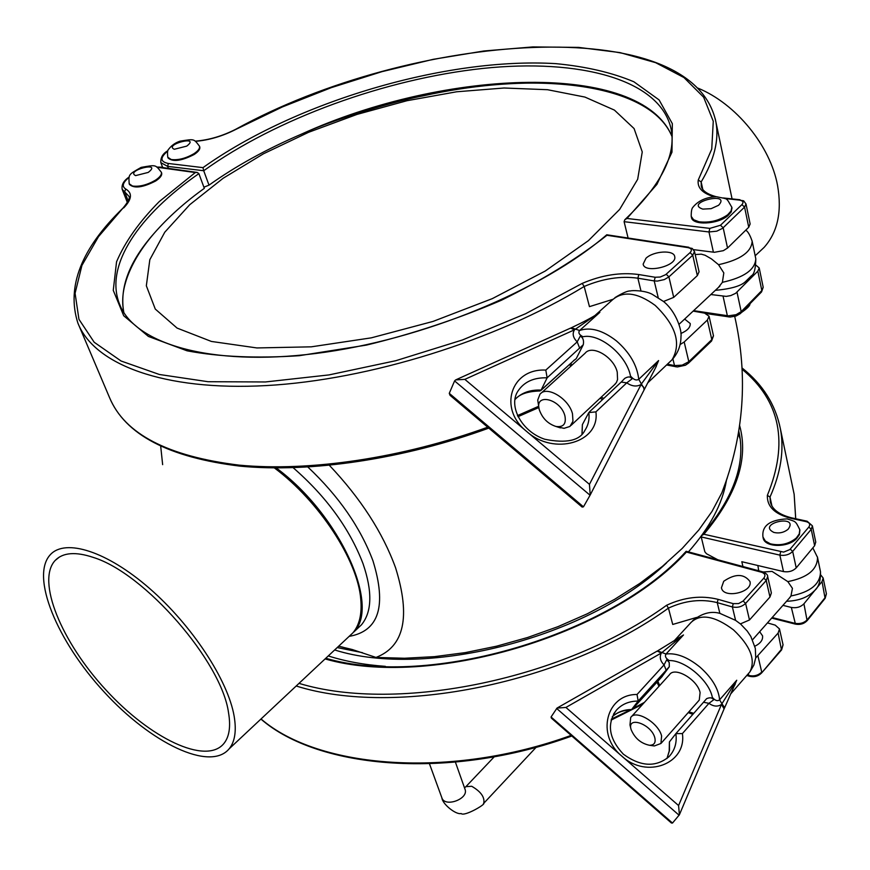 <?xml version="1.0" encoding="UTF-8"?>
<svg xmlns="http://www.w3.org/2000/svg" width="870" height="870" viewBox="0 0 870 870"><rect width="100%" height="100%" fill="white"/><g stroke="black" fill="none" stroke-linecap="round" stroke-linejoin="round"><path stroke-width="1.3" d="M634.078 128.553L642.256 151.924L637.666 179.296L619.647 209.42L588.424 240.642L545.207 271.059L492.322 298.627L433.042 321.421L371.316 337.843L311.297 346.825L256.911 347.946L211.399 341.442L177.088 328.088L155.273 309.067L146.334 285.784L149.825 259.695L164.756 232.236L189.747 204.7L223.198 178.23L263.403 153.816L308.611 132.294L357.07 114.394L406.997 100.713L456.619 91.785L504.078 88L547.491 89.708L584.912 97.07L614.405 110.098L634.078 128.553M203.906 187.213L209.007 185.147C235.498 166.235 266.361 149.205 301.618 134.067C342.595 115.525 405.79 98.865 422.82 95.928L423.625 95.754C517.302 75.092 609.533 79.126 652.848 111.915M124.736 285.403L126.161 280.444C131.218 264.85 140.494 249.201 153.99 233.497C167.975 217.435 184.744 202.384 204.319 188.344L198.882 173.619L197.229 172.445L195.304 172.543L159.232 201.601C139.287 221.741 125.062 241.806 116.547 261.816L113.263 290.341L123.714 315.756L148.422 336.44L187.072 350.817C219.327 356.885 256.715 358.505 299.258 355.699L366.477 345.085C413 333.808 457.935 318.877 501.294 300.302C542.304 280.151 577.528 258.477 606.955 235.281L606.749 234.78C542.76 290.178 421.787 340.29 315.625 353.503C209.17 366.922 133.491 343.128 119.31 303.51C104.563 265.122 138.917 215.173 198.882 173.619M680.112 344.563L684.19 341.997L707.375 320.04L709.072 316.256L704.613 313.135L693.151 311.112M161.581 172.858L161.624 172.956C162.222 175.283 160.243 177.948 155.676 180.982C142.941 187.539 134.208 188.714 129.467 184.483L129.217 183.842M606.955 235.281L688.018 247.635C691.661 248.461 692.346 250.125 690.062 252.615L665.648 274.681L660.21 277.03L655.186 277.258L654.207 280.923L657.394 281.086L664.354 279.574L668.899 276.877L673.706 297.377L663.516 301.488L652.228 294.299C644.757 290.199 631.402 290.319 630.445 290.971C627.836 290.678 622.659 292.907 614.938 297.638M581.976 433.836L582.389 424.593L588.816 412.587C589.664 419.199 588.348 425.136 584.879 430.4C579.811 440.644 566.446 443.602 544.772 439.252C521.173 431.379 508.221 405.561 517.933 391.13C524.088 381.821 533.832 377.384 547.143 377.819L583.281 344.727L576.234 358.647L574.32 360.213M514.844 399.765C519.151 394.262 527.503 391.326 539.9 390.978L541.107 390.075L547.143 377.819L545.794 370.109C511.201 368.075 497.651 408.552 526.687 431.476C553.951 456.119 600.093 442.417 595.906 411.869L588.816 412.587M590.164 495.073L644.463 389.184L641.386 383.964L589.447 484.351L464.841 379.363L574.494 329.806C572.112 333.699 573.015 337.712 577.201 341.856L580.257 336.168L582.976 336.755C579.126 334.7 578.006 332.612 579.616 330.491C590.447 326.794 602.714 330.263 616.428 340.899C629.684 352.448 637.134 365.248 638.743 379.309L641.386 383.964L658.579 360.571L638.743 379.309C636.361 380.81 633.599 379.701 630.478 375.992L632.001 378.918L626.759 382.844L621.191 382.082L589.436 411.869M456.261 379.635L570.568 328.099L574.494 329.806L597.646 313.776C592.655 317.169 584.042 321.759 571.807 327.544M589.447 484.351L590.208 494.976L644.072 389.945L643.659 387.15L640.853 384.616C636.492 386.911 631.794 386.323 626.759 382.844L595.906 411.869M464.841 379.363L455.63 379.918L454.586 380.919L449.268 393.338L450.051 395.328L582.15 507.069L583.465 506.829L449.268 393.338M590.208 494.976L583.465 506.829M658.579 360.571L655.567 367.749M644.431 389.271L655.86 367.183M624.453 378.776L624.693 378.417C628.227 376.318 630.663 376.492 632.001 378.918M579.735 348.37L577.201 341.856L545.794 370.109M580.257 336.168C583.041 337.582 584.053 340.431 583.281 344.727M541.216 393.088L585.053 353.274C591.926 344.194 613.948 357.004 617.243 372.142L617.559 379.57L616.417 382.528L614.264 384.942M572.884 361.42L541.107 390.075C530.069 389.619 521.326 392.816 514.866 399.635M695.184 254.562L701.253 254.16L705.102 255.247L711.421 258.879L718.544 264.697L723.807 272.908L722.394 282.326L718.457 287.415M564.913 415.882C566.413 423.929 563.412 427.453 555.908 426.452C547.861 423.799 542.325 418.242 539.324 409.803C534.006 392.511 560.639 398.634 564.913 415.882M557.3 426.898L564.075 428.323L569.959 426.441L572.96 421.265L572.493 413.815C568.893 398.569 546.621 385.279 539.955 394.24L537.725 400.059L539.085 408.813M348.478 636.981L352.861 632.892C359.473 625.106 362.105 613.828 360.745 599.06C357.711 560.421 319.181 501.163 274.365 467.919M234.16 716.293C228.092 680.416 192.172 625.486 149.607 588.479C107.043 551.319 65.478 538.215 50.395 554.614C30.058 576.168 57.039 641.125 104.117 691.944C150.869 743.121 210.007 771.81 229.104 748.885C234.922 741.773 236.596 730.909 234.16 716.293M228.527 712.693C230.887 726.602 229.299 736.923 223.764 743.676C205.798 765.219 150.053 738.26 105.901 689.921C61.455 641.929 36.083 580.714 55.201 560.421C62.923 552.483 75.657 551.493 93.394 557.452C144.844 573.243 221.752 661.863 228.527 712.693M758.727 252.441L764.11 247.395C777.639 232.203 782.119 211.573 777.562 185.506C770.374 145.899 735.911 103.617 697.957 88.142M329.382 465.319C360.756 498.499 382.833 532.668 395.589 567.849C410.792 616.656 404.267 646.519 376.003 657.437L404.539 658.253L434.478 656.643L465.341 652.609L496.574 646.192L527.655 637.482L558.029 626.639L587.174 613.85L614.579 599.354L639.809 583.422L662.461 566.337L682.221 548.426L698.817 529.982L712.073 511.321L721.893 492.735L727.298 477.858M376.003 657.437L352.252 649.52L338.637 646.225M162.647 464.645L160.711 446.343M293.179 467.723C326.217 496.509 349.49 528.46 362.986 563.553C372.567 591.469 372.055 611.904 361.441 624.834L353.666 632.131C380.864 606.183 339.8 514.855 276.225 467.94M755.682 657.992L778.117 633.066L779.487 628.945L775.235 625.139L767.449 622.898M739.62 425.539C748.798 458.675 736.879 494.91 703.884 534.245L701.622 535.637L701.22 536.942L704.841 551.787L706.505 553.755L717.837 559.791M325.086 658.927C429.497 689.094 610.131 635.85 686.43 552.058L761.685 572.286C765.067 573.515 765.785 575.461 763.827 578.126L743.165 600.996L745.601 603.421L749.483 619.973L740.381 623.899L735.596 620.375L719.86 613.35L717.239 602.627L718.098 599.354C701.329 595.178 684.168 597.146 666.637 605.248L668.443 608.119C685.092 600.485 701.35 598.658 717.239 602.627L732.377 606.945C737.532 607.967 741.947 606.792 745.601 603.421L766.242 580.518L767.655 576.429L771.331 592.753M666.953 758.531L669.215 751.06L669.411 741.914L675.881 733.627C677.077 742.708 674.783 750.386 669.008 756.661C655.795 767.525 640.581 766.698 623.366 754.192C608.957 738.728 606.597 724.09 616.297 710.279C621.832 704.156 629.119 701.089 638.156 701.068L669.302 666.725L661.82 676.849M659.721 679.068L632.033 709.539C624.214 709.518 617.624 711.91 612.284 716.695C617.308 712.269 623.627 710.029 631.239 709.996L638.156 701.068L637.047 694.477C606.433 694.108 595.678 734.856 621.887 756.171C646.551 779.281 686.865 763.664 682.395 733.584L675.881 733.627M736.727 680.242L724.666 707.658L721.915 703.765L721.469 704.45L678.578 805.544L565.924 707.44L661.33 653.022C659.329 657.024 660.232 660.982 664.049 664.897L666.768 659.721L669.291 660.569C665.757 658.405 664.669 656.23 666.029 654.022C676.284 652.707 687.626 657.1 700.056 667.181C712.041 677.904 718.555 688.779 719.61 699.817L721.915 703.765L736.727 680.242L719.61 699.817C717.543 701.437 715.107 700.622 712.323 697.359L713.65 699.817L708.941 703.341L703.525 702.242L675.99 733.497M657.22 651.064L661.33 653.022L683.494 634.959L658.231 650.488M713.65 699.817C712.323 697.62 709.974 697.24 706.614 698.664L703.634 702.112M724.09 708.854L721.469 704.45C717.652 706.929 713.487 706.56 708.941 703.341L682.395 733.584M565.924 707.44L557.018 708.082L551.069 716.978L551.395 718.152L671.412 823.009L672.499 823.053L551.069 716.978M678.578 805.544L679.405 814.744L672.499 823.053M678.263 638.373L679.981 637.112M735.27 684.037L734.258 686.06M666.192 670.259L664.049 664.897L637.047 694.477M666.768 659.732L669.237 662.538L669.302 666.725M631.413 716.717L669.476 674.729C674.641 666.279 697.338 679.383 700.1 692.563L699.262 700.089L698.556 700.883M763.142 571.971L772.082 571.405L787.828 581.617L792.439 588.337L790.971 595.972L789.133 598.353M654.816 737.793C655.915 742.795 654.109 745.285 649.39 745.264C640.788 743.382 634.676 738.119 631.076 729.473C626.672 715.477 651.456 724.014 654.816 737.793M652.25 745.666L654.338 745.96L660.928 743.491L661.613 735.998C658.601 722.796 635.698 709.18 630.707 717.489L629.967 724.96L630.935 728.919M820.834 575.059L823.15 578.006L822.041 581.551L803.934 603.802C800.661 607.086 796.474 608.304 791.341 607.445L782.946 605.357M815.734 542.053L814.625 545.729L796.213 567.882C792.896 571.155 788.655 572.395 783.478 571.579L741.816 561.715L742.936 566.522M771.929 505.981L769.993 497.074L770.363 502.153M799.856 530.091L799.421 534.593L796.518 538.693C787.589 548.144 764.197 547.393 763.131 537.758L763.033 537.356M703.884 534.245L783.631 552.102L789.819 549.579L808.828 527.046C810.546 524.49 809.676 522.696 806.229 521.652L790.939 518.324C774.779 514.224 766.916 506.568 767.362 495.356L769.993 497.074C780.868 472.682 784.338 449.942 780.401 428.866L794.147 494.258L795.691 518.737M296.202 685.995C395.317 717.369 565.163 683.146 668.443 608.119L672.727 624.453L696.609 617.439M749.483 619.973L769.972 597.027L771.375 592.938M723.72 581.269C735.237 573.482 743.991 573.58 749.983 581.541C752.996 592.579 723.1 599.06 721.447 587.75L723.72 581.269M686.43 552.058L686.147 551.275C610.892 635.024 429.573 688.67 325.772 658.275M754.855 646.225C760.489 643.419 763.055 639.95 762.555 635.829L759.673 631.707M755.965 265.198L759.205 267.938L757.824 271.168L735.618 293.342L730.746 295.593L726.232 296.387L710.866 294.528M750.125 223.938L748.744 227.255L727.537 248.048L723.329 250.68L714.422 252.289L693.629 249.657M167.714 151.097C159.873 157.644 160.091 161.766 168.345 163.484L202.982 167.638C295.539 101.638 446.158 57.039 555.647 63.63C585.825 66.49 611.904 72.536 633.893 81.78L659.101 99.919L672.336 123.66L671.966 152.217L656.926 184.364L626.987 218.457L624.823 219.718L624.094 221.676L628.096 238.021M702.775 189.377L701.166 181.96L701.296 186.289M731.953 207.919L731.257 211.878L727.864 215.684C717.619 224.59 692.063 225.624 691.422 217.261L691.28 216.652M199.719 146.834L199.763 146.943C200.317 149.14 198.425 151.674 194.097 154.534C181.438 161.004 172.76 162.146 168.051 157.97L167.812 157.329M714.216 196.75C702.46 193.368 697.142 187.779 698.251 180.003L701.166 181.96C714.248 159.971 719.175 140.037 715.945 122.181L732.072 198.893M202.982 167.638L203.71 170.737L167.627 166.366L160.83 162.647C160.515 157.503 162.864 153.522 167.845 150.727M209.007 185.147L203.71 170.737C276.029 118.614 385.41 78.931 482.676 68.447C579.463 58.192 660.591 79.355 671.14 129.217C676.24 155.175 660.906 185.245 625.139 219.425M655.186 277.258L638.83 274.55C620.712 272.071 601.833 275.018 582.193 283.402L584.172 286.48L589.458 306.642L612.948 299.313M673.706 297.377L697.338 275.627L699.056 271.744M645.986 258.238C653.598 250.908 674.011 249.701 674.718 256.606C677.425 266.1 644.322 273.93 643.147 264.099L645.986 258.238M680.862 333.514C687.43 330.622 690.541 327.294 690.225 323.531L684.646 319.062M153.99 233.497C129.369 261.326 119.32 287.655 123.823 312.504M155.393 180.231C147.019 185.016 139.385 186.941 132.49 186.017L129.184 183.733C128.662 174.261 128.075 174.848 141.147 167.388C156.709 164.658 155.219 164.702 161.331 172.216C161.94 174.533 159.96 177.197 155.393 180.231M148.215 172.423L135.622 175.609C124.791 170.574 163.342 160.798 148.215 172.423M595.08 315.397L612.219 300.063C622.996 290.569 637.318 292.342 655.186 305.392C675.925 325.391 681.558 343.509 672.086 359.734L669.541 362.148M582.073 433.738L582.389 424.593M582.976 336.755C599.68 332.96 626.563 355.069 630.478 375.992M571.34 327.762L579.616 330.491L599.876 312.341M656.35 366.248L644.039 390.043M454.586 380.919L590.077 495.247M603.834 398.362L601.105 397.264M571.71 365.4L570.992 363.149M576.234 358.647L573.515 360.68M718.544 264.697C740.25 259.858 751.462 252.05 752.169 241.262L752.071 240.805M755.704 258.346L755.802 258.836C755.127 269.722 743.991 277.541 722.394 282.326M328.273 655.936C345.336 661.374 364.367 664.843 385.388 666.355M688.431 551.885C709.866 527.579 722.535 503.763 726.428 480.414M337.19 647.574L362.42 652.663M349.142 636.372C378.939 631.152 386.878 605.977 372.969 560.846C360.43 527.459 338.734 496.194 307.882 467.049M334.646 649.955C426.746 679.187 588.762 637.231 666.605 562.857M701.622 535.637C732.942 498.912 745.503 464.885 739.282 433.543L738.771 431.15M673.967 641.038L691.117 622.365C700.709 613.393 714.836 615.895 733.486 629.869C750.418 645.921 755.878 659.938 749.886 671.912L753.877 665.071L755.715 657.774L755.323 648.346L750.843 636.448L747.221 631.044L740.457 623.888M613.578 714.074L616.297 710.279L613.491 714.237M666.996 758.488L669.465 750.527L669.443 741.871M669.291 660.569C685.038 660.015 709.354 680.731 712.323 697.359M657.502 650.901L666.029 654.022L683.494 634.959M679.405 814.744L724.427 708.082M556.637 708.452L679.133 815.255M693.738 713.346L688.899 711.823M659.71 685.506L657.807 681.188M662.222 676.436L659.928 678.85M787.828 581.617C807.501 577.691 817.398 569.632 817.528 557.42L817.419 556.898M757.857 565.511L758.76 570.774M820.377 571.198L820.486 571.753C820.388 584.009 810.546 592.078 790.971 595.972M826.38 593.655L825.315 597.385L807.338 619.679C804.097 622.974 799.921 624.182 794.821 623.301L772.168 617.548M795.452 624.127L791.341 607.445M815.777 542.217L812.395 525.828L811.231 529.33L792.679 551.417C789.34 554.69 785.066 555.941 779.868 555.136L783.478 571.579M780.651 551.906L779.868 555.136L701.22 536.942M807.121 620.68L803.934 603.802M825.086 598.386L822.041 581.551M793.168 489.603L794.147 494.258L795.735 518.748M790.254 549.111L792.679 551.417L796.213 567.882M808.828 527.046L811.231 529.33L814.625 545.729M767.362 495.356C788.796 442.928 780.401 400.918 742.175 369.326M806.229 521.652L807.142 521.228L812.395 525.828M807.055 521.206L791.852 517.9L790.939 518.324M740.152 438.915L738.325 433.88L740.152 438.882M763.827 578.126L766.242 580.518L769.972 597.027M743.165 600.996L738.63 603.573L733.247 603.649L732.377 606.945L735.596 620.375M666.637 605.248C564.826 679.155 397.731 713.433 299.008 683.363M733.247 603.649L718.098 599.354M761.685 572.286L762.751 571.851C766.22 573.352 767.851 574.885 767.655 576.429M261.033 718.957C318.648 768.754 450.551 779.215 571.122 735.389M611.403 719.077L630.141 710.007M632.903 708.582L644.398 702.394M761.522 673.065L781.717 648.998L783.022 644.67M781.499 650.01L778.117 633.066M749.451 676.294L748.809 675.479C753.877 676.588 758.183 675.457 761.729 672.064L757.977 656.1M747.21 674.989L748.809 675.479L748.374 673.652M788.155 529.21C783.979 532.581 779.215 533.647 773.843 532.429C755.878 523.501 799.65 513.637 788.155 529.21M796.365 537.964C788.785 544.109 780.107 546.055 770.331 543.804L765.328 541.042L762.968 537.029C761.674 525.871 769.722 519.825 787.1 518.879C795.887 521.891 795.202 520.336 799.78 529.689L799.269 533.865L796.365 537.964M799.715 529.373L799.932 530.428M464.971 789.112L465.037 789.286C468.952 798.975 444.668 807.817 441.829 797.714L429.486 763.838M464.536 787.883L465.885 786.665L471.703 786.273C480.925 791.602 484.938 797.279 483.742 803.314L483.426 803.641M763.164 287.144L761.837 290.547L741.196 311.667L736.053 314.712L728.342 315.832L693.629 310.655M728.32 316.908L727.353 315.723L723.079 296.278M750.157 224.09L746.003 203.961L744.568 207.103L722.524 228.364L716.771 231.181L708.974 231.964L713.411 252.191M626.987 218.457L709.844 228.386L708.974 231.964L624.094 221.676M740.783 313.189L741.196 311.667L737.01 292.19M761.413 292.07L761.837 290.547L757.824 271.168M731.692 197.109L732.105 198.893M715.238 118.755L715.945 122.181C692.716 10.603 411.64 32.201 235.933 129.173M709.844 228.386L720.49 225.254L723.177 227.777L727.537 248.048M720.49 225.254L741.914 204.613L744.568 207.103L748.744 227.255M741.914 204.613C743.915 202.253 743.056 200.742 739.326 200.089L724.601 198.49M698.251 180.003L711.736 149.129L713.269 121.256L703.634 97.212L683.972 77.571L655.621 62.662L620.016 52.602L578.615 47.393L532.799 46.926L483.916 50.982L433.227 59.323L381.963 71.655L331.274 87.652L282.315 106.966L236.259 129.195C222.807 136.101 209.213 140.146 195.467 141.342M168.345 163.484L167.627 166.366L168.258 168.03M739.326 200.089L743.632 200.807L746.003 203.961M740.044 199.752L723.372 197.968M195.228 141.136L195.337 141.136C208.887 140.07 222.405 136.09 235.879 129.206L236.259 129.195M301.618 134.067C445.723 68.382 640.646 61.085 671.977 136.394M666.192 274.224L668.899 276.877L692.737 255.225L694.499 251.539L699.088 271.897M690.062 252.615L692.737 255.225L697.338 275.627M582.193 283.402L525.632 313.722L462.459 339.963L395.785 360.713L328.98 374.916L265.404 381.963L208.06 381.712L159.395 374.491L121.104 361.017L94.188 342.247L78.942 319.29L75.081 293.299L81.932 265.404L98.506 236.64L122.8 208.3C81.258 248.526 66.283 286.774 77.876 323.053C94.047 364.356 163.288 391.185 266.187 385.584C368.934 379.951 496.117 340.279 584.172 286.48C602.812 278.574 620.712 275.812 637.873 278.193L654.207 280.923L658.198 297.551M157.078 167.257L195.304 172.543M123.681 207.919C131.935 199.339 132.61 193.042 125.704 189.007C121.604 186.397 122.735 182.515 129.086 177.382M129.238 176.991C123.747 180.568 121.398 184.668 122.181 189.301L124.627 191.824L128.249 201.035M125.704 189.007L124.627 191.824L128.749 196.098C130.402 197.468 128.456 201.492 122.931 208.18M640.994 290.971L637.873 278.193L638.83 274.55M688.018 247.635L692.259 248.439L694.499 251.539M196.946 172.401L161.907 167.453M488.809 428.116C403.506 459.186 310.633 472.921 240.196 466.157C168.671 457.489 125.128 434.641 109.544 397.612C124.584 433.88 167.747 456.38 239.032 465.124C309.318 471.866 402.255 458.196 487.722 427.192M517.443 415.599L538.508 406.355M688.431 363.203L688.812 361.681L711.801 339.626L713.443 335.657M711.399 341.16L711.801 339.626L707.375 320.04M675.522 366.759L674.511 365.585L682.211 365.139L688.812 361.681L684.19 341.997M667.41 364.171L674.511 365.585L672.891 358.842M186.735 146.117L174.304 149.27C163.299 144.54 201.361 134.85 186.735 146.117M193.825 153.783C185.669 158.449 178.122 160.363 171.205 159.525L167.769 157.231C167.29 152.837 167.486 150.292 168.378 149.575C171.368 145.54 175.261 142.745 180.036 141.168C194.75 138.841 193.586 138.635 199.491 146.193C200.046 148.4 198.153 150.934 193.825 153.783M199.447 146.095L199.763 146.943M718.609 205.266L711.116 208.669L702.797 209.115C683.635 202.645 731.975 190.856 718.609 205.266M727.679 214.781C719.077 220.708 709.485 223.035 698.914 221.763L693.586 219.708L691.215 216.369C691.182 211.41 691.737 208.387 692.89 207.299C698.284 200.644 706.168 197.109 716.554 196.729C728.571 199.534 725.613 196.696 731.822 207.299L731.061 210.975L727.679 214.781M731.768 207.027L732.018 208.202M120.19 305.642L119.31 303.51M161.331 172.216L161.624 172.956M647.704 382.898L672.086 359.734C677.991 353.133 680.96 345.357 680.992 336.396C681.993 330.752 676.436 311.775 663.462 301.433M621.517 381.789L624.693 378.417M569.785 364.236L570.6 366.4M600.006 398.286L602.627 399.504M573.939 360.31L573.21 361.126M573.21 361.137L540.825 390.51M715.347 290.33C731.311 288.883 741.479 285.86 745.851 281.249L751.419 275.768C754.192 274.311 755.649 268.667 755.802 258.836L752.169 241.262C750.027 235.052 747.895 231.366 745.742 230.191M555.908 426.452L560.421 427.899M615.536 383.757L571.024 425.419M719.903 286.067L679.024 324.325M229.104 748.885L352.861 632.892M755.171 255.78L764.11 247.395M721.882 492.735C744.013 435.272 748.287 376.503 734.715 316.441M342.976 647.193L340.725 646.682M59.356 557.072L55.201 560.421M719.729 613.328C710.888 610.849 701.851 613.307 692.629 620.723M657.231 651.054L557.355 707.886M656.937 682.145L659.003 686.289M688.203 712.617L692.868 714.346M749.875 671.923L730.637 693.988M632.022 709.55L662.19 676.479M786.556 601.268C798.508 600.865 807.697 597.462 814.102 591.034C818.605 587.511 820.736 581.084 820.486 571.753L817.528 557.42L812.83 547.893M758.651 570.753L758.401 569.622M649.39 745.264L654.338 745.96M699.262 700.089L660.928 743.491M790.058 597.298L752.55 639.765M771.69 618.091L795.376 624.116C800.172 625.008 804.119 623.823 807.208 620.571L825.173 598.277L826.413 593.818L823.15 578.006M780.401 428.866C775.54 404.659 762.772 384.366 742.11 368.01M791.852 517.9C779.052 514.714 771.831 509.211 770.2 501.403M762.664 571.829L686.158 551.275M779.487 628.945L783.065 644.855L781.586 649.901L761.598 672.967C758.238 676.284 754.159 677.382 749.364 676.262L746.786 675.468M642.778 704.178L611.11 720.099M571.829 736.009C451.117 780.031 318.855 769.537 260.913 719.066M465.135 789.623L455.412 762.153M441.895 797.877C442.536 804.424 456.358 815.07 461.111 813.515C464.123 816.952 485.786 804.282 483.742 803.314L536.224 747.21M494.28 756.769L466.2 786.339M706.375 313.602L730.104 317.05L736.15 315.984L740.316 313.624L761.565 291.907L763.197 287.296L759.205 267.938M162.549 167.17L160.896 162.81M701.307 186.343L701.176 185.712C701.905 190.476 706.929 194.151 716.249 196.718M422.82 95.928C537.595 69.85 650.238 83.607 671.977 136.481M122.235 189.464L127.422 202.634M162.81 167.203L156.698 167.051M688.888 247.276L606.76 234.78M126.161 280.444C122.518 291.744 121.756 302.455 123.866 312.569M109.544 397.612L78.898 325.456M709.072 316.256L713.487 335.82L711.562 341.018L688.583 363.062L685.419 365.237L677.295 366.966L666.561 364.976M538.791 407.551L517.965 416.697M749.929 303.826C750.179 305.533 747.373 308.404 741.512 312.45"/></g></svg>
